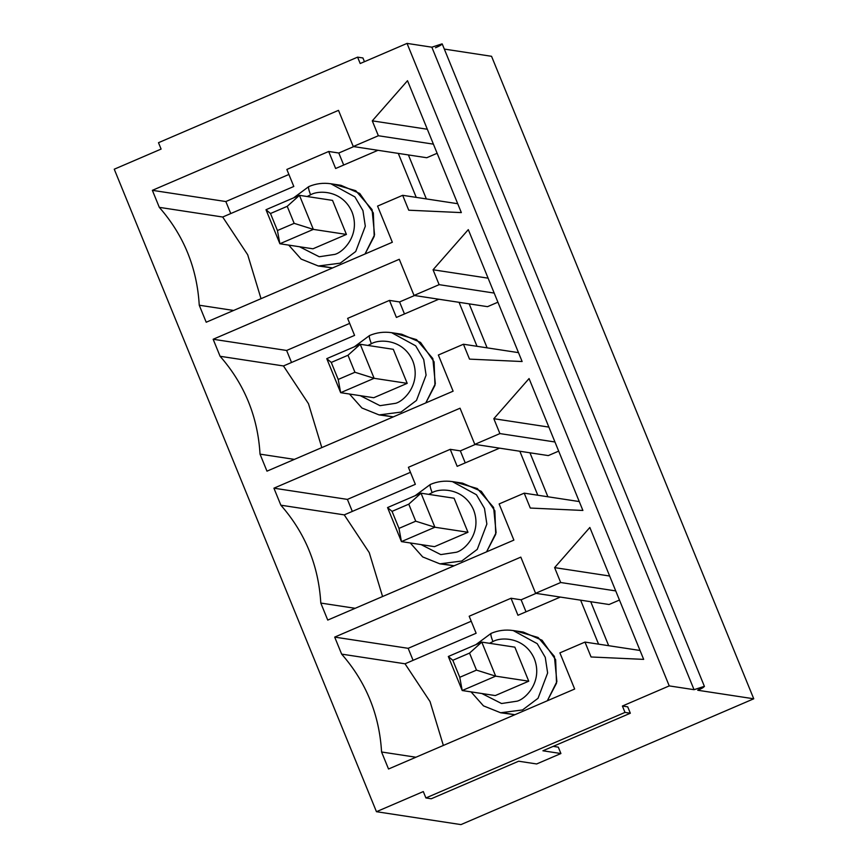 <?xml version="1.0" encoding="UTF-8"?>
<svg xmlns="http://www.w3.org/2000/svg" width="868" height="868" viewBox="0 0 868 868"><rect width="100%" height="100%" fill="white"/><g stroke="black" fill="none" stroke-linecap="round" stroke-linejoin="round"><path stroke-width="1.3" d="M415.718 521.191L408.774 504.167L392.043 511.361L398.987 528.384L415.718 521.191L398.987 528.384L401.439 541.61L387.551 507.563L421.013 493.187L434.901 527.234L467.971 532.279L434.901 527.234L401.439 541.61L434.51 546.656L401.439 541.61L434.901 527.234L415.718 521.191L434.901 527.234L421.013 493.187L454.083 498.232L421.013 493.187L408.774 504.167L415.718 521.191M401.439 541.61L398.987 528.384L392.043 511.361L387.551 507.563L401.439 541.61M387.551 507.563L392.043 511.361L408.774 504.167L421.013 493.187L387.551 507.563M476.489 670.118L469.545 653.094L452.814 660.288L459.758 677.3L476.489 670.118L459.758 677.3L462.21 690.527L448.322 656.49L481.783 642.114L495.682 676.15L528.742 681.196L495.682 676.15L462.21 690.527L495.281 695.572L462.21 690.527L495.682 676.15L476.489 670.118L495.682 676.15L481.783 642.114L514.854 647.159L481.783 642.114L469.545 653.094L476.489 670.118M462.21 690.527L459.758 677.3L452.814 660.288L448.322 656.49L462.21 690.527M448.322 656.49L452.814 660.288L469.545 653.094L481.783 642.114L448.322 656.49M354.936 372.264L347.992 355.251L331.261 362.433L338.205 379.457L354.936 372.264L338.205 379.457L340.668 392.683L326.769 358.647L360.231 344.271L374.13 378.307L407.2 383.352L374.13 378.307L340.668 392.683L373.739 397.728L340.668 392.683L374.13 378.307L354.936 372.264L374.13 378.307L360.231 344.271L393.302 349.316L360.231 344.271L347.992 355.251L354.936 372.264M340.668 392.683L338.205 379.457L331.261 362.433L326.769 358.647L340.668 392.683M326.769 358.647L331.261 362.433L347.992 355.251L360.231 344.271L326.769 358.647M294.165 223.347L287.221 206.324L270.49 213.517L277.434 230.53L294.165 223.347L277.434 230.53L279.887 243.756L265.999 209.72L299.46 195.343L313.348 229.38L346.419 234.425L313.348 229.38L279.887 243.756L312.957 248.801L279.887 243.756L313.348 229.38L294.165 223.347L313.348 229.38L299.46 195.343L332.531 200.389L299.46 195.343L287.221 206.324L294.165 223.347M279.887 243.756L277.434 230.53L270.49 213.517L265.999 209.72L279.887 243.756M265.999 209.72L270.49 213.517L287.221 206.324L299.46 195.343L265.999 209.72M423.302 791.573L376.452 811.699L460.962 824.6L753.75 698.794L697.72 690.244C701.778 688.563 703.948 687.272 704.241 686.371L694.042 689.68L669.239 685.904L622.399 706.031L627.727 706.845L622.399 706.031L669.239 685.904L407.038 43.4L360.198 63.527L357.594 57.147L158.497 142.688L161.101 149.079L114.25 169.206L376.452 811.699L423.302 791.573L425.906 797.952L625.003 712.411L622.399 706.031L625.003 712.411L630.331 713.225L627.727 706.845L630.331 713.225L542.912 750.787L560.912 753.533L558.308 747.153L553.187 746.371L558.308 747.153L560.912 753.533L536.652 763.959L518.652 761.214L431.233 798.766L425.906 797.952L423.302 791.573M206.204 322.234L392.336 242.259L206.204 322.234L199.249 305.221C197.047 267.821 183.734 235.206 159.311 207.354L152.367 190.331L225.854 201.55L288.903 174.457L225.854 201.55L230.758 213.561L225.854 201.55L152.367 190.331L338.498 110.355L152.367 190.331L159.311 207.354C183.734 235.206 197.047 267.821 199.249 305.221L206.204 322.234M286.852 169.455L328.69 151.477L338.791 153.018L353.743 146.594L338.791 153.018L343.695 165.039L338.791 153.018L328.69 151.477L335.634 168.501L377.992 150.294L335.634 168.501L328.69 151.477L286.852 169.455L293.807 186.468L286.852 169.455M437.136 153.278L426.741 157.737L353.265 146.529L378.361 135.744L372.285 120.847L407.515 80.702L461.342 212.606L408.741 210.208L402.665 195.311L377.569 206.096L392.336 242.259L377.569 206.096L402.665 195.311L408.741 210.208L461.342 212.606L407.515 80.702L372.285 120.847L427.327 129.245L372.285 120.847L378.361 135.744L353.265 146.529L338.498 110.355L353.265 146.529L426.741 157.737L437.136 153.278M408.394 154.938L426.351 198.924L408.394 154.938M433.056 269.774L468.297 229.629L522.124 361.533L469.523 359.124L463.447 344.238L438.351 355.023L453.107 391.186L266.975 471.161L260.031 454.138C257.818 416.749 244.505 384.123 220.092 356.281L213.148 339.258L399.28 259.282L414.036 295.445L439.132 284.661L433.056 269.774L488.098 278.172L433.056 269.774L439.132 284.661L414.036 295.445L399.28 259.282L213.148 339.258L286.624 350.466L349.674 323.384L286.624 350.466L291.529 362.488L286.624 350.466L213.148 339.258L220.092 356.281C244.505 384.123 257.818 416.749 260.031 454.138L266.975 471.161L453.107 391.186L438.351 355.023L463.447 344.238L469.523 359.124L522.124 361.533L468.297 229.629L433.056 269.774M554.609 567.618L589.839 527.473L643.665 659.376L591.065 656.978L584.989 642.081L559.893 652.866L574.659 689.029L388.528 769.005L381.573 751.992C379.37 714.592 366.057 681.977 341.645 654.125L334.69 637.101L520.822 557.126L535.589 593.3L560.685 582.515L554.609 567.618L609.651 576.026L554.609 567.618L560.685 582.515L535.589 593.3L520.822 557.126L334.69 637.101L408.177 648.32L471.226 621.228L408.177 648.32L413.081 660.331L408.177 648.32L334.69 637.101L341.645 654.125C366.057 681.977 379.37 714.592 381.573 751.992L388.528 769.005L574.659 689.029L559.893 652.866L584.989 642.081L591.065 656.978L643.665 659.376L589.839 527.473L554.609 567.618M493.827 418.701L529.068 378.556L582.895 510.46L530.294 508.051L524.218 493.154L499.122 503.939L513.878 540.113L327.746 620.088L320.802 603.065C318.599 565.676 305.286 533.05 280.863 505.198L273.919 488.185L460.051 408.21L474.807 444.373L499.903 433.588L493.827 418.701L548.88 427.099L493.827 418.701L499.903 433.588L474.807 444.373L460.051 408.21L273.919 488.185L347.406 499.393L410.445 472.311L347.406 499.393L352.31 511.404L347.406 499.393L273.919 488.185L280.863 505.198C305.286 533.05 318.599 565.676 320.802 603.065L327.746 620.088L513.878 540.113L499.122 503.939L524.218 493.154L530.294 508.051L582.895 510.46L529.068 378.556L493.827 418.701M347.634 318.372L389.461 300.404L399.562 301.945L414.513 295.521L399.562 301.945L404.466 313.956L399.562 301.945L389.461 300.404L396.405 317.428L438.763 299.221L396.405 317.428L389.461 300.404L347.634 318.372L354.578 335.395L347.634 318.372M497.906 302.205L487.523 306.664L414.036 295.445L487.523 306.664L497.906 302.205M469.176 303.865L487.122 347.851L469.176 303.865M408.405 467.299L450.232 449.331L460.344 450.872L475.295 444.449L460.344 450.872L465.237 462.883L460.344 450.872L450.232 449.331L457.176 466.344L499.545 448.148L457.176 466.344L450.232 449.331L408.405 467.299L415.349 484.322L408.405 467.299M558.688 451.121L548.294 455.591L474.807 444.373L548.294 455.591L558.688 451.121M529.947 452.781L547.892 496.778L529.947 452.781M469.187 616.226L511.013 598.247L521.115 599.799L536.066 593.365L521.115 599.799L526.019 611.81L521.115 599.799L511.013 598.247L517.957 615.271L560.316 597.075L517.957 615.271L511.013 598.247L469.187 616.226L476.131 633.249L469.187 616.226M619.459 600.048L609.076 604.508L535.589 593.3L609.076 604.508L619.459 600.048M590.717 601.708L608.674 645.694L590.717 601.708M704.436 686.469L442.235 43.975L431.841 47.187L694.042 689.68L704.436 686.469L697.72 690.244L753.75 698.794L491.548 56.301L444.329 49.085L491.548 56.301L753.75 698.794L460.962 824.6L376.452 811.699L114.25 169.206L161.101 149.079L158.497 142.688L357.594 57.147L360.198 63.527L407.038 43.4L431.841 47.187L442.051 43.867C441.758 44.767 439.577 46.058 435.519 47.751M640.041 650.479L584.989 642.081L640.041 650.479M415.935 757.232L381.573 751.992L415.935 757.232M443.353 745.449L430.029 701.55L405.02 663.792L341.645 654.125L405.02 663.792L476.131 633.249L405.02 663.792L430.029 701.55L443.353 745.449M615.727 590.913L560.685 582.515L615.727 590.913M580.616 600.168L598.573 644.154L580.616 600.168M518.185 631.633L538.106 637.492L554.392 656.382L556.876 681.597L547.339 700.769L556.518 683.17L555.65 659.702L542.077 640.259L523.285 632.078L513.183 630.537L537.227 643.676L545.267 657.347L547.632 672.993L538.041 698.284L522.536 709.948L500.63 712.758L522.536 709.948L538.041 698.284L547.632 672.993L545.267 657.347L537.227 643.676L513.183 630.537C505.512 629.419 498.145 630.374 491.104 633.369L475.903 644.642M471.042 691.872L483.465 705.858L500.63 712.758L514.876 714.722L505.729 713.203M490.962 633.488L491.277 633.358C490.387 633.727 490.941 636.472 492.916 641.582L489.519 643.296L492.916 641.582C500.988 636.711 524.956 636.917 534.352 658.79C542.945 681 526.279 698.675 517.219 701.149C526.279 698.675 542.945 681 534.352 658.79C524.956 636.917 500.988 636.711 492.916 641.582C490.941 636.472 490.387 633.727 491.277 633.358M481.849 693.521L501.541 703.525L517.219 701.149L501.541 703.525L481.849 693.521M514.854 647.159L528.742 681.196L495.281 695.572L528.742 681.196L514.854 647.159M579.271 501.563L524.218 493.154L579.271 501.563M355.153 608.305L320.802 603.065L355.153 608.305M382.571 596.533L369.247 552.623L344.249 514.876L280.863 505.198L344.249 514.876L415.349 484.322L344.249 514.876L369.247 552.623L382.571 596.533M554.956 441.986L499.903 433.588L554.956 441.986M519.845 451.241L537.791 495.227L519.845 451.241M457.403 482.706L477.335 488.565L493.621 507.465L496.105 532.67L486.568 551.842L495.736 534.243L494.868 510.785L481.306 491.331L462.514 483.151L452.402 481.61L476.445 494.749L484.485 508.431L486.861 524.066L477.27 549.357L461.754 561.021L439.859 563.842L461.754 561.021L477.27 549.357L486.861 524.066L484.485 508.431L476.445 494.749L452.402 481.61C444.731 480.503 437.374 481.447 430.333 484.452L415.132 495.715M410.26 542.956L422.694 556.93L439.859 563.842L454.105 565.795L444.959 564.287M432.134 492.655L428.738 494.369L432.134 492.655C440.217 487.783 464.174 487.99 473.57 509.863C482.174 532.084 465.498 549.748 456.449 552.232C465.498 549.748 482.174 532.084 473.57 509.863C464.174 487.99 440.217 487.783 432.134 492.655C430.159 487.545 429.617 484.8 430.506 484.431C429.617 484.8 430.159 487.545 432.134 492.655M421.078 544.605L440.77 554.598L456.449 552.232L440.77 554.598L421.078 544.605M454.083 498.232L467.971 532.279L434.51 546.656L467.971 532.279L454.083 498.232M518.489 352.636L463.447 344.238L518.489 352.636M294.382 459.378L260.031 454.138L294.382 459.378M321.8 447.606L308.476 403.696L283.467 365.949L220.092 356.281L283.467 365.949L354.578 335.395L283.467 365.949L308.476 403.696L321.8 447.606M494.185 293.069L439.132 284.661L494.185 293.069M459.064 302.324L477.02 346.31L459.064 302.324M396.633 333.779L416.564 339.638L432.839 358.538L435.324 383.743L425.787 402.926L434.966 385.327L434.098 361.858L420.535 342.404L401.732 334.223L391.631 332.683L415.674 345.822L423.714 359.504L426.09 375.15L416.488 400.43L400.983 412.094L379.077 414.915L400.983 412.094L416.488 400.43L426.09 375.15L423.714 359.504L415.674 345.822L391.631 332.683C383.96 331.576 376.603 332.52 369.551 335.525L354.361 346.788M349.489 394.029L361.923 408.003L379.077 414.915L393.334 416.868L384.188 415.36M369.421 335.645L369.725 335.504C368.846 335.873 369.388 338.618 371.363 343.739L367.967 345.442L371.363 343.739C379.435 338.856 403.403 339.062 412.799 360.936C421.392 383.157 404.727 400.821 395.678 403.305C404.727 400.821 421.392 383.157 412.799 360.936C403.403 339.062 379.435 338.856 371.363 343.739C369.388 338.618 368.846 335.873 369.725 335.504M360.296 395.678L379.989 405.671L395.678 403.305L379.989 405.671L360.296 395.678M393.302 349.316L407.2 383.352L373.739 397.728L407.2 383.352L393.302 349.316M457.718 203.709L402.665 195.311L457.718 203.709M233.611 310.462L199.249 305.221L233.611 310.462M261.018 298.679L247.706 254.78L222.696 217.022L159.311 207.354L222.696 217.022L293.807 186.468L222.696 217.022L247.706 254.78L261.018 298.679M433.403 144.142L378.361 135.744L433.403 144.142M398.293 153.397L416.239 197.383L398.293 153.397M335.862 184.862L355.782 190.721L372.068 209.611L374.553 234.827L365.016 253.998L374.195 236.4L373.327 212.931L359.753 193.488L340.961 185.307L330.86 183.766L354.904 196.906L362.943 210.577L365.309 226.222L355.717 251.514L340.213 263.167L318.306 265.988L340.213 263.167L355.717 251.514L365.309 226.222L362.943 210.577L354.904 196.906L330.86 183.766C323.178 182.649 315.822 183.593 308.78 186.598L293.579 197.871M288.719 245.101L301.142 259.076L318.306 265.988L332.553 267.941L323.406 266.433M308.639 186.718L308.954 186.577C308.064 186.956 308.607 189.701 310.592 194.812L307.185 196.515L310.592 194.812C318.664 189.929 342.632 190.146 352.028 212.02C360.621 234.23 343.956 251.894 334.896 254.378C343.956 251.894 360.621 234.23 352.028 212.02C342.632 190.146 318.664 189.929 310.592 194.812C308.607 189.701 308.064 186.956 308.954 186.577M299.525 246.751L319.218 256.754L334.896 254.378L319.218 256.754L299.525 246.751M332.531 200.389L346.419 234.425L312.957 248.801L346.419 234.425L332.531 200.389M407.038 43.4L669.239 685.904L694.042 689.68L431.841 47.187L407.038 43.4M425.906 797.952L431.233 798.766L518.652 761.214L536.652 763.959L560.912 753.533L542.912 750.787L630.331 713.225L625.003 712.411L425.906 797.952M362.922 57.961L364.451 61.704L362.922 57.961L357.594 57.147L362.922 57.961"/></g></svg>
